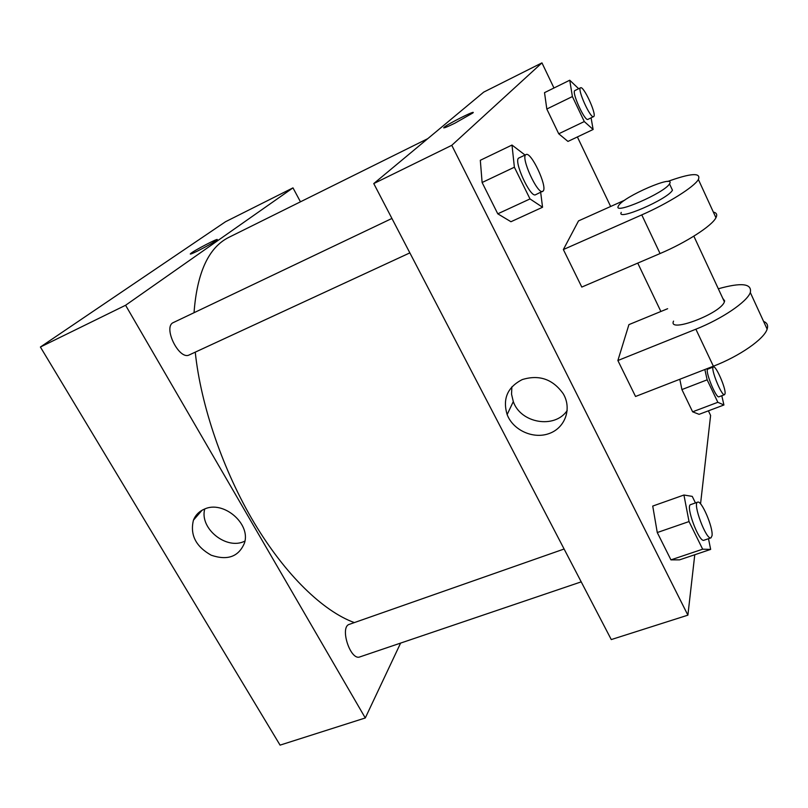 <?xml version="1.0" encoding="UTF-8"?>
<svg xmlns="http://www.w3.org/2000/svg" width="808" height="808" viewBox="0 0 808 808"><rect width="100%" height="100%" fill="white"/><g stroke="black" fill="none" stroke-linecap="round" stroke-linejoin="round"><path stroke-width="1.21" d="M400.616 643.087L365.287 717.969L280.073 745.128L40.4 347.026L225.523 221.735L292.981 187.87L300.465 201.818M581.205 581.861L359.893 656.894C350.389 661.055 339.37 626.836 349.359 624.342L564.095 549.016M365.287 717.969L125.583 305.262L292.981 187.87M409.858 252.884L189.314 354.894C179.154 360.701 162.448 326.705 173.457 322.513L391.93 218.453M354.338 622.594C323.382 611.363 285.658 575.306 254.379 523.119C223.19 470.882 200.859 405.727 195.253 352.147M194.031 312.706C197.061 272.357 208.737 247.208 229.048 237.249L427.765 138.653M204.525 509.05C223.311 500.202 250.833 523.574 244.521 542.915C238.784 556.682 227.684 560.782 211.231 555.217C195.819 546.541 189.89 534.856 193.435 520.18C195.516 515.009 199.222 511.302 204.525 509.05M125.583 305.262L40.4 347.026M197.798 250.914C192.072 253.722 189.648 254.641 190.526 253.672C193.284 250.864 220.857 236.542 216.908 239.966C213.615 242.451 207.252 246.097 197.798 250.914M204.747 508.969C199.192 528.553 226.836 550.601 244.925 541.077M216.908 239.976C220.857 236.552 193.284 250.874 190.526 253.672L190.284 254.035M694.769 554.742L687.891 615.161L611.272 639.572L373.761 183.578L483.719 92.112L541.956 62.873L553.965 87.991M708.495 538.704L710.656 549.41L702.657 549.198L689.032 521.554L683.932 495.021L692.244 496.385L695.456 502.93M697.658 502.162L690.678 504.606C685.154 505.404 699.102 542.925 703.97 540.239L711 537.855L712.05 535.643C713.232 527.351 701.445 499.91 697.658 502.162C692.224 502.919 706.242 540.512 711 537.855M683.932 495.021L652.733 506.071L657.268 532.543L652.733 506.071M710.656 549.41L679.548 559.853L670.943 559.873L657.268 532.543L689.032 521.554M702.657 549.198L670.943 559.873L657.268 532.543M540.683 192.365L542.552 207.252L530.008 198.93L514.383 167.216L511.989 145.046L525.069 155.045M526.069 154.57L518.958 157.954C512.807 159.701 530.351 198.394 535.603 194.718L543.269 190.941C547.46 186.264 530.957 151.268 526.069 154.57C520.029 156.257 537.593 195.051 542.724 191.415M511.989 145.046L480.316 160.287L482.113 182.507L480.316 160.287M542.552 207.252L510.949 221.725L497.779 213.817L482.113 182.507L514.383 167.216M530.008 198.93L497.779 213.817L482.113 182.507M721.797 395.718L723.928 404.99L717.837 402.293L707.151 379.831L704.859 369.529M710.697 367.256L711 367.892M713.434 366.943L707.879 369.104C704.334 369.62 716.009 398.738 718.979 396.789L724.574 394.668L725.079 393.567C725.917 388.254 715.868 365.246 713.434 366.943C709.959 367.428 721.665 396.597 724.574 394.668M723.928 404.99L699.102 414.332L692.628 411.817L681.912 389.567L679.811 379.265L681.912 389.567L707.151 379.831M717.837 402.293L692.628 411.817L681.912 389.567M591.092 117.877L593.123 129.482L584.295 121.564L572.397 96.556L569.741 80.224L578.659 88.718M580.578 87.779L574.922 90.547C571.125 91.496 584.861 121.826 587.961 119.372L593.87 116.453C596.536 113.696 583.507 85.557 580.578 87.779C576.841 88.698 590.587 119.089 593.617 116.675M569.741 80.224L544.521 92.647L546.814 109.019L544.521 92.647M593.123 129.482L567.963 141.42L558.732 133.785L546.814 109.019L572.397 96.556M584.295 121.564L558.732 133.785L546.814 109.019M708.404 410.828L710.606 415.443L700.546 503.879M522.261 379.578C539.199 374.407 552.874 379.154 563.287 393.819C572.145 408.767 565.055 428.028 549.056 433.573C533.209 439.401 513.06 430.24 507.141 414.575C502.445 398.819 507.485 387.153 522.261 379.578M687.891 615.161L451.773 145.319L373.761 183.578L483.719 92.112M611.272 639.572L373.761 183.578M511.858 386.85L511.555 394.254L513.302 401.576C520.625 423.321 554.813 429.149 567.206 410.504M454.813 123.23C446.491 127.29 442.905 128.664 444.067 127.341C447.571 123.978 477.609 108.989 472.761 113.029L454.813 123.23M451.773 145.319L541.956 62.873M473.135 112.524C473.215 111.09 447.026 124.452 444.067 127.341L443.703 127.846M577.387 136.946L610.646 206.474M637.744 263.105L660.883 311.484M567.963 141.42L558.732 133.785M510.949 221.725L497.779 213.817M679.548 559.853L670.943 559.873M699.102 414.332L692.628 411.817M624.826 200.121L578.528 220.887L563.358 249.551L581.79 287.072L660.065 253.55C686.234 242.481 712.08 225.796 715.938 217.726C717.514 214.675 716.656 212.807 713.363 212.11M667.64 308.707L628.917 324.624L617.878 360.519L635.543 396.476L713.383 366.216C739.411 356.277 764.247 338.996 767.135 329.129C768.337 325.432 767.156 322.846 763.57 321.382M673.549 321.099C667.378 333.654 720.776 313.656 724.392 301.818L724.645 300.849L722.766 298.334M617.878 360.519L695.87 329.199L713.383 366.216M718.322 288.779C741.481 282.275 752.147 283.527 750.309 292.526C747.107 301.808 721.948 318.897 695.87 329.199M621.251 212.403C615.949 221.604 667.802 199.273 672.458 190.203L671.347 187.799M563.358 249.551L641.774 214.888C667.984 203.424 694.183 186.951 698.385 179.507C701.233 172.417 690.981 173.074 667.63 181.487M618.292 206.192L618.534 205.727C623.19 196.697 676.518 173.639 669.509 183.86C664.772 192.799 612.918 215.261 618.292 206.192M641.774 214.888L660.065 253.55M193.435 520.18L202.04 510.262M507.141 414.575L513.302 401.576M724.392 301.818L693.84 236.158M669.509 183.86L672.458 190.203M750.309 292.526L767.135 329.129M698.385 179.507L715.938 217.726"/></g></svg>
